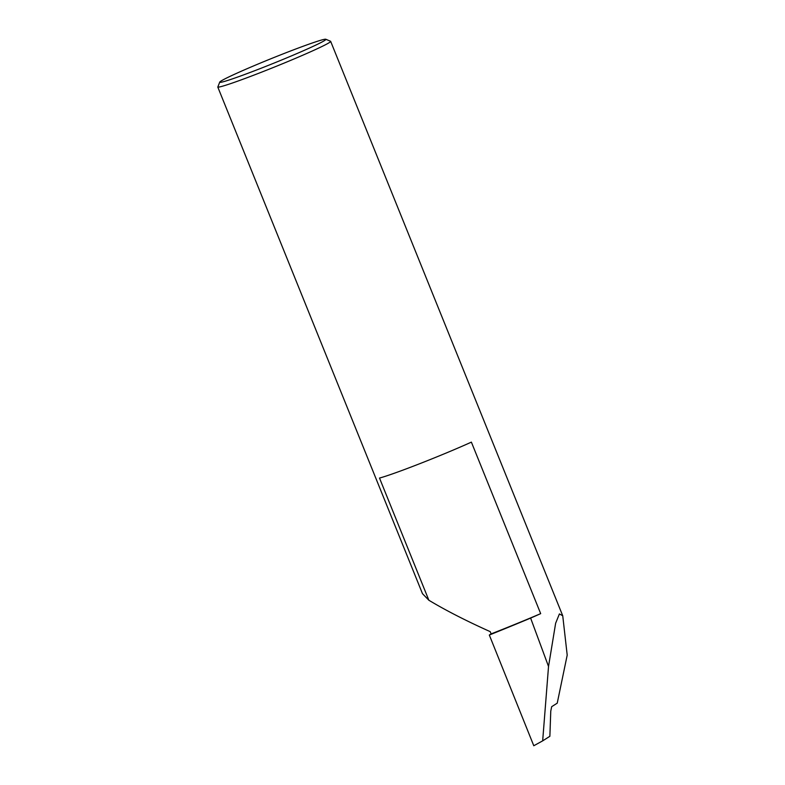 <?xml version="1.0" encoding="UTF-8"?>
<svg xmlns="http://www.w3.org/2000/svg" width="785" height="785" viewBox="0 0 785 785"><rect width="100%" height="100%" fill="white"/><g stroke="black" fill="none" stroke-linecap="round" stroke-linejoin="round"><path stroke-width="1.18" d="M491.116 633.897L490.203 631.64C466.074 620.798 445.635 610.328 428.865 600.24L379.498 478.055A60.906 2.767 -22 0 0 419.808 463.67A60.906 2.767 -22 0 0 471.383 442.132L540.679 613.635A82.229 3.729 158 0 1 491.116 633.897L489.32 635.036L533.78 745.75L542.67 740.863L548.529 666.465L530.621 618.089A172.16 7.811 158 0 1 489.32 635.036M284.621 53.292A57.256 2.6 -22 0 0 219.741 82.101A57.256 2.6 -22 0 0 261.003 68.275A57.256 2.6 -22 0 0 325.804 39.25A57.256 2.6 -22 0 0 284.621 53.292M325.804 39.25L330.554 41.262A60.906 2.767 158 0 1 330.652 41.35A60.906 2.767 158 0 1 261.621 72.141A60.906 2.767 158 0 1 217.798 87.076L219.741 82.101M542.67 740.863L549.873 736.291L550.766 711.141L551.678 706.686L557.232 703.164L567.202 655.122L562.737 615.774L559.401 613.939L555.633 623.261L548.529 666.465M540.679 613.635A60.906 2.767 158 0 1 530.621 618.089M217.798 87.076L422.487 593.695L428.865 600.24M330.652 41.35L562.737 615.774"/></g></svg>
